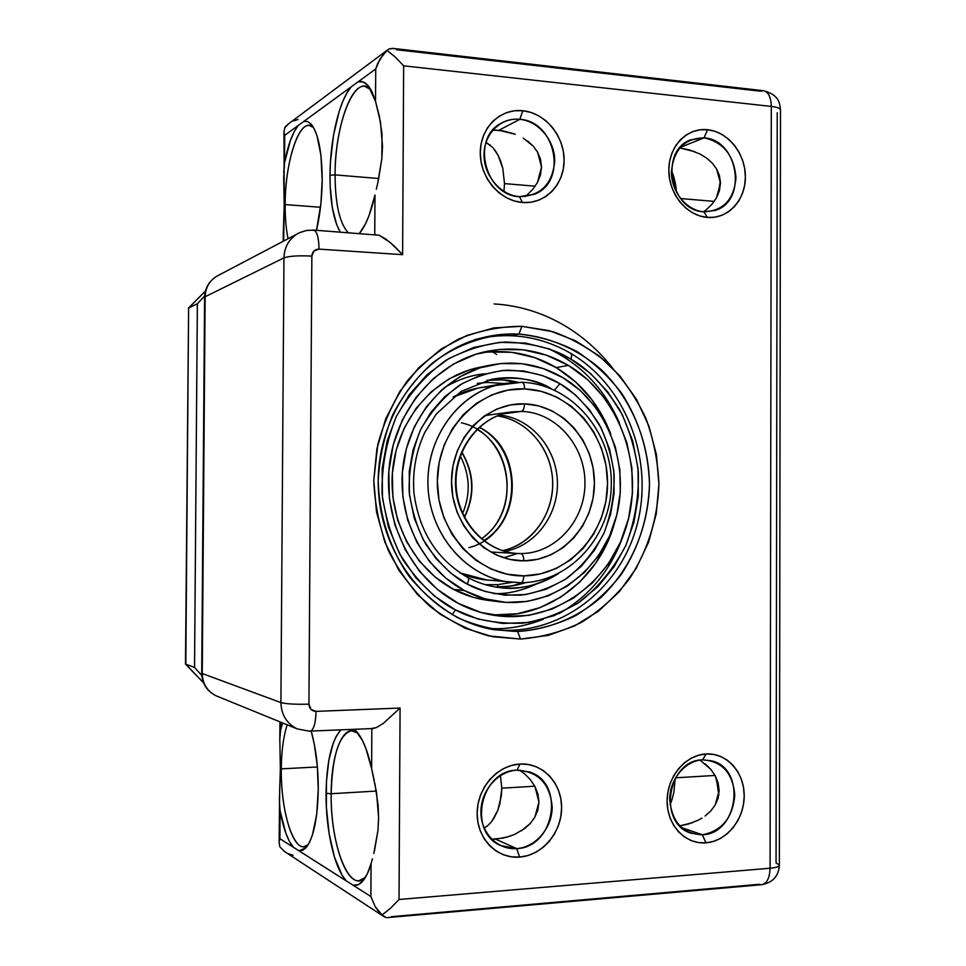 <?xml version="1.0" encoding="UTF-8"?>
<svg xmlns="http://www.w3.org/2000/svg" width="966" height="966" viewBox="0 0 966 966"><rect width="100%" height="100%" fill="white"/><g stroke="black" fill="none" stroke-linecap="round" stroke-linejoin="round"><path stroke-width="1.45" d="M288.556 123.793L284.837 127.597L283.98 131.654L284.209 204.659L283.267 234.183L283.678 241.017L284.209 204.659L285.151 204.587C285.091 217.543 286.057 228.918 288.061 238.711C286.057 228.918 285.091 217.543 285.151 204.587L320.507 207.267L285.151 204.587C285.079 165.44 297.154 123.829 309.205 125.423L313.552 127.524C300.752 114.278 284.922 159.909 285.151 204.587L284.209 204.659L283.702 178.372L284.511 162.916C287.916 145.178 292.505 132.692 298.265 125.447L351.238 86.807L346.903 92.99L342.858 101.225L339.223 111.211L333.536 135.131L330.457 161.853L329.998 175.305L335.081 174.882C335.238 204.007 339.573 223.218 348.086 232.528C339.573 223.218 335.238 204.007 335.081 174.882L378.732 178.529L335.081 174.882C334.924 131.412 349.837 84.308 364.629 86.252L370.884 89.645C355.234 71.52 334.659 124.034 335.081 174.882L329.998 175.305C330.058 139.635 339.211 100.186 351.238 86.807L357.988 81.893C361.658 80.746 365.1 82.074 368.324 85.877L375.533 101.37L379.372 116.391L382.017 133.888L381.86 158.509L378.443 179.881M283.702 172.781L284.511 162.916L284.704 135.337L284.04 132.547L284.704 135.337L298.265 125.447L294.232 131.654L290.5 140.227L284.511 162.916L284.704 135.337L303.831 121.39L307.683 121.583L311.318 124.336C318.382 133.549 322.004 152.109 322.197 179.99L320.929 155.248L317.005 135.723L314.216 128.768L311.016 123.986L307.514 121.523L303.831 121.39L375.726 68.96L375.533 101.37L371.995 91.794L367.756 85.225L363.011 81.905L357.988 81.893L375.726 68.96L380.145 58.781L387.04 50.449L389.02 48.952L393.693 48.578M365.426 877.394L358.941 880.738C344.246 882.332 330.505 836.785 331.193 793.714L376.305 791.069L331.193 793.714C332.256 755.4 339.054 734.389 351.576 730.707L357.939 733.158C343.944 721.276 331.109 752.333 331.193 793.714L326.073 793.315C326.641 761.872 331.531 740.741 340.757 729.946L336.18 736.406L333.282 743.011L328.826 760.327L326.436 781.699L326.363 806.924L329.128 833.718L334.55 857.422L342.073 875.136L346.371 880.968L298.989 850.841L302.708 850.309L306.27 847.423L309.555 842.231L312.465 834.878L316.679 814.628L318.273 789.391L317.319 766.002L314.276 744.062L311.221 731.25C315.906 747.938 318.261 767.33 318.273 789.391C317.669 818.709 313.564 838.174 305.944 847.798L298.989 850.841L279.899 838.693L280.08 810.716L285.803 833.115L289.45 841.434L293.435 847.303C287.723 840.553 283.267 828.357 280.08 810.716L279.391 800.56L280.357 768.791L279.814 738.736L280.635 730.055L282.579 722.93L280.635 730.055L280.695 722.157L279.814 738.736L280.357 768.791L281.299 768.864L280.357 768.791L279.681 789.971L279.114 842.593L279.911 846.94L284.777 851.698L279.911 846.94L279.114 842.593M374.905 783.571L378.117 805.282L378.612 817.828L377.972 830.253L374.422 851.094M373.818 853.533L377.972 830.253L378.612 817.828L376.571 792.736L371.62 768.562L371.85 728.581L371.62 768.562L365.812 748.227L362.335 740.27L355.307 730.211C361.972 736.756 367.406 749.531 371.62 768.562L374.24 780.407M287.204 724.814C283.461 736.225 281.492 750.908 281.299 768.864C281.492 750.908 283.461 736.225 287.204 724.814M511.799 835.542L503.286 838.041L491.718 839.261L495.63 839.164L516.689 848.595L500.545 845.552C467.182 831.678 480.839 770.071 517.027 770.168L529.549 771.991C565.351 782.81 554.653 847.617 516.689 848.595C535.756 847.303 552.238 827.838 552.178 807.069C550.089 783.788 538.376 771.484 517.027 770.168L520.01 764.034C542.602 762.669 561.886 783.197 561.62 807.805C561.693 832.39 542.228 855.49 519.611 857.083L516.689 848.595L495.63 839.164L507.162 837.075L514.588 834.419L524.635 828.599L530.322 823.418L534.862 817.188L537.869 809.967L538.943 802.106L537.929 794.1L534.983 786.541L538.943 802.106L534.862 817.188L530.322 823.418L521.471 830.772M702.415 834.781C721.952 830.917 732.735 817.731 734.764 795.199C732.82 772.945 722.097 761.16 702.596 759.856L706.134 753.951C726.746 752.707 744.4 772.365 744.206 795.875C744.315 819.373 726.565 841.386 705.929 842.835L702.415 834.781L681.453 827.56L702.415 834.781L690.811 833.175C657.363 823.117 667.699 759.711 702.596 759.856L711.531 760.81C746.477 768.453 738.543 833.887 702.415 834.781L705.929 842.835L698.394 842.557L691.125 840.565L684.411 836.942L678.506 831.823L673.652 825.387L670.054 817.888L667.844 809.617L667.108 800.911L667.892 792.108L670.15 783.559L673.785 775.601L678.675 768.538L684.592 762.645L691.33 758.141L698.599 755.219L706.134 753.951L713.633 754.398L720.817 756.523L727.41 760.242L733.158 765.41L737.867 771.81L741.357 779.212L743.494 787.338L744.206 795.875L743.458 804.521L741.296 812.925L737.77 820.798L733.037 827.826L727.253 833.755L720.636 838.331L713.439 841.41L705.929 842.835C685.292 844.634 666.89 824.976 667.108 800.911C667.023 776.869 685.522 754.844 706.134 753.951L702.596 759.856C685.208 760.64 669.643 779.2 669.716 799.425C671.817 822.078 682.721 833.863 702.415 834.781M513.997 133.767L502.574 130.784L492.829 130.108L498.854 130.289L519.829 119.325C500.931 117.236 483.966 133.803 484.014 154.717C483.773 175.607 500.569 195.301 519.503 196.666C540.731 195.929 552.467 184.095 554.726 161.177C554.943 140.71 538.738 121.1 519.829 119.325L522.811 110.728C545.222 112.901 564.361 136.146 564.108 160.392C564.18 184.675 544.86 204.442 522.413 202.486L519.503 196.666C485.041 195.808 470.635 138.283 501.282 123.165C507.017 119.977 513.212 118.697 519.829 119.325C555.873 121.173 567.779 181.608 534.717 194.142L519.503 196.666L522.413 202.486L514.226 200.94L506.317 197.68L499.024 192.814L492.612 186.535L487.347 179.072L483.447 170.728L481.056 161.817L480.271 152.7L481.14 143.741L483.616 135.276L487.589 127.669L492.914 121.185L499.374 116.089L506.703 112.575L514.612 110.764L522.811 110.728L530.962 112.442L538.762 115.848L545.923 120.786L552.166 127.089L557.273 134.491L561.053 142.714L563.359 151.457L564.108 160.392L563.287 169.183L560.908 177.502L557.08 185.049L551.912 191.51L545.621 196.666L538.412 200.3L530.588 202.268L522.413 202.486C499.977 200.904 479.981 177.527 480.271 152.7C480.223 127.838 500.4 108.192 522.811 110.728L519.829 119.325L498.854 130.289L515.325 134.262M703.876 211.796C723.268 211.011 733.979 199.66 735.995 177.744C734.063 155.466 723.413 142.171 704.045 137.86L707.571 129.722C728.038 131.69 745.571 153.848 745.378 177.032C745.486 200.24 727.857 219.21 707.366 217.422L703.876 211.796C670.38 211.047 659.126 151.094 690.497 139.889L704.045 137.86C738.652 139.575 747.805 201.399 714.9 210.479L703.876 211.796L707.366 217.422L699.891 215.973L692.67 212.882L685.993 208.258L680.136 202.28L675.319 195.168L671.744 187.211L669.547 178.71L668.822 170.004L669.595 161.443L671.841 153.352L675.451 146.059L680.305 139.841L686.186 134.95L692.863 131.557L700.096 129.794L707.571 129.722L715.021 131.328L722.145 134.54L728.69 139.237L734.414 145.226L739.087 152.278L742.552 160.139L744.665 168.482L745.378 177.032L744.641 185.436L742.48 193.405L738.99 200.626L734.281 206.821L728.545 211.771L721.976 215.273L714.828 217.181L707.366 217.422C686.874 215.986 668.605 193.719 668.822 170.004C668.738 146.252 687.104 127.403 707.571 129.722L704.045 137.86L680.149 147.424L704.045 137.86C684.496 138.235 673.616 149.561 671.406 171.839C671.225 191.799 686.585 210.552 703.876 211.796M717.943 194.842L720.394 180.92L717.943 194.842M517.619 631.462C548.181 629.675 577.004 617.829 600.671 597.725C630.846 569.131 648.524 527.593 649.49 484.304C648.5 451.207 639.287 420.983 621.862 393.609C609.063 376.776 594.018 362.709 576.726 351.407C558.445 341.988 539.173 336.216 518.911 334.091L521.881 326.303L553.264 331.785C573.454 339.102 591.892 349.849 608.556 364.037C623.843 379.88 636.28 397.968 645.88 418.314C653.632 439.542 657.967 461.531 658.909 484.268C657.677 518.996 647.824 550.548 629.361 578.936C615.801 596.348 599.886 610.79 581.592 622.273C562.284 631.752 541.938 637.343 520.541 639.057L517.619 631.462L493.928 629.711C432.526 619.677 381.135 558.59 378.358 488.567C375.146 418.556 421.164 353.254 481.491 337.979C493.843 334.779 506.317 333.475 518.911 334.091C549.352 336.675 577.994 349.221 601.456 369.845C631.353 399.103 648.778 440.979 649.49 484.304C648.307 517.378 638.912 547.408 621.283 574.42C608.351 590.975 593.172 604.704 575.748 615.596C557.346 624.579 537.977 629.868 517.619 631.462L520.541 639.057L492.539 636.703L465.286 628.286L439.88 614.062L417.421 594.476L398.849 570.278L384.999 542.421L376.523 512.052L373.77 480.428L376.885 448.912L385.712 418.833L399.852 391.447L418.64 367.853L441.245 348.98L466.711 335.516L493.952 327.897L521.881 326.303L549.425 330.686L575.543 340.757L599.294 356.043L619.882 375.907L636.606 399.562L648.923 426.163L656.433 454.732L658.909 484.268L656.264 513.767L648.584 542.18L636.087 568.527L619.182 591.832L598.413 611.236L574.48 625.968L548.205 635.399L520.541 639.057L488.579 635.87C467.52 629.88 447.946 620.027 429.834 606.286C413.05 590.54 399.248 572.005 388.441 550.692C379.674 528.245 374.784 504.82 373.77 480.428L377.803 444.505C384.166 421.212 394.031 399.984 407.374 380.809C422.42 363.313 439.699 349.294 459.212 338.776C479.522 330.541 500.424 326.375 521.881 326.303L518.911 334.091L512.089 335.709L518.911 334.091C488.325 333.644 458.234 343.546 432.659 362.878C416.612 377.356 403.353 394.539 392.884 414.438C384.335 435.473 379.457 457.546 378.213 480.657C379.07 515.361 389.878 548.773 409.041 576.291C423.18 593.39 439.482 607.228 457.956 617.805C477.252 626.246 497.14 630.798 517.619 631.462M548.205 348.557C580.433 363.675 604.064 388.235 619.097 422.251C604.064 388.235 580.433 363.675 548.205 348.557M623.613 534.536C611.369 569.638 589.779 596.022 558.879 613.676C589.779 596.022 611.369 569.638 623.613 534.536M494.097 303.952C526.881 305.715 574.094 319.746 612.311 367.684L612.311 367.684M716.555 168.857L720.479 183.105L719.465 175.667L716.555 168.857L712.147 162.976L716.555 168.857M706.629 158.098L712.147 162.976L706.629 158.098L700.302 154.174L706.629 158.098M700.302 154.174L689.772 149.996L679.714 147.931L694.868 151.722M537.603 152.181L541.54 167.07L540.525 159.293L537.603 152.181L533.147 146.059L537.603 152.181M527.557 140.976L533.147 146.059L523.294 138.126M490.764 145.552L485.958 142.413L492.914 147.641L498.142 155.333L494.846 149.996M500.811 161.551L498.142 155.333L502.815 168.495L500.811 161.551M504.506 183.6L502.815 168.495L504.506 183.6L503.938 191.449L504.506 183.6L535.164 186.196L504.506 183.6M671.793 171.236L673.894 177.14L671.793 171.236M675.463 183.769L673.894 177.14L676.562 192.463L675.463 183.769M714.212 201.399L680.547 198.537L714.212 201.399M317.403 766.968L281.299 768.864L317.403 766.968M715.214 775.77L719.163 790.647L718.136 782.991L715.214 775.77L710.783 769.347L715.214 775.77M705.24 763.877L710.783 769.347L700.241 760.242M530.503 779.828L534.983 786.541L530.503 779.828L524.876 774.092L530.503 779.828M491.766 821.486L487.613 825.749L491.766 821.486L497.876 810.208L499.965 803.35L501.801 788.184L534.802 786.215L501.801 788.184L500.46 775.553L501.801 788.184L501.306 795.887L497.876 810.208L493.529 819.011M715.033 775.457L675.512 777.811L715.033 775.457M524.876 774.092L519.551 770.131M718.112 798.17L719.163 790.647L715.166 805.076L718.112 798.17M710.698 811.054L715.166 805.076L710.698 811.054L705.095 816.016L710.698 811.054M702.004 818.105L698.333 820.158M692.767 822.609L679.714 825.882L688.118 824.143L698.72 819.965M670.09 804.702L672.239 798.894L670.09 804.702M673.845 792.349L672.239 798.894L673.845 792.349L675.246 778.282L673.845 792.349M485.174 827.451L487.613 825.749L485.174 827.451M719.428 190.652L720.479 183.105L716.506 197.776L719.428 190.652M712.063 204.14L716.506 197.776L712.063 204.14L706.496 209.562L712.063 204.14M703.586 211.771L706.496 209.562M540.465 174.943L541.54 167.07L537.482 182.405L540.465 174.943M532.978 189.07L537.482 182.405L532.978 189.07L527.315 194.746L532.978 189.07M524.9 196.653L527.315 194.746M372.405 858.834L371.065 863.568C368.77 871.513 366.005 877.357 362.769 881.113C359.702 884.578 356.49 885.967 353.121 885.242L358.193 884.699L363.023 880.811L367.382 873.687L371.065 863.568L370.872 896.533L346.371 880.968C334.393 868.627 325.675 829.48 326.073 793.315L331.193 793.714C330.155 844.284 349.45 895.071 365.414 877.406M329.998 175.305L330.215 186.752L332.328 207.618L336.542 224.281L340.189 231.973C333.427 220.079 330.034 201.194 329.998 175.305M359.497 233.325L365.414 223.979L368.976 215.732L374.989 195.023L374.76 234.412L374.989 195.023C370.884 213.003 365.728 225.778 359.497 233.325M316.522 230.294L320.941 203.21L322.197 179.99C321.992 198.03 320.108 214.802 316.522 230.294M391.29 916.698L759.01 884.313L761.594 884.711C766.859 883.673 769.685 878.179 770.083 868.229L771.315 106.429L403.655 65.833L402.605 254.662L319.022 249.119L313.974 250.967L311.861 256.087L308.927 704.154L310.992 709.37L316.027 711.374L400.081 708.042L399.018 899.491L770.083 868.229L399.018 899.491L390.469 908.269L382.065 914.983L375.206 906.639L370.872 896.533L279.899 838.693L279.186 841.652L279.899 838.693L280.08 810.716L279.391 800.874M310.086 731.298C313.66 730.127 315.653 723.474 316.027 711.374C315.64 723.582 313.636 730.224 310.014 731.31L297.214 728.895L216.299 695.894C206.929 691.197 202.075 683.614 201.713 673.157L205.142 296.731C205.492 287.747 209.332 280.937 216.638 276.3L216.867 276.167C209.417 280.78 205.504 287.639 205.142 296.731L283.956 257.862L280.913 702.596C281.335 714.731 286.636 723.437 296.84 728.726L297.214 728.895C286.793 723.679 281.36 714.912 280.913 702.596L202.256 673.531L205.142 296.731L283.956 257.862L280.913 702.596L202.256 673.531C202.619 683.952 207.304 691.415 216.299 695.894L215.973 695.749C207.171 691.209 202.594 683.795 202.256 673.531L201.701 673.133M777.232 112.708L776.06 862.904L779.369 865.113C779.381 866.611 776.29 867.649 770.083 868.229L771.315 106.429C777.473 107.178 780.528 108.433 780.504 110.16C780.528 108.433 777.473 107.178 771.315 106.429C771.001 96.998 768.344 91.746 763.369 90.695L392.667 48.36L389.02 48.952L387.04 50.449L395.287 57.054L403.655 65.833L771.315 106.429C771.001 96.998 768.344 91.746 763.369 90.695L760.387 91.202L396.181 49.689M520.01 764.034L528.221 764.48L536.094 766.69L543.303 770.554L549.594 775.952L554.738 782.641L558.541 790.369L560.86 798.87L561.62 807.805L560.787 816.85L558.396 825.652L554.532 833.899L549.34 841.277L542.989 847.496L535.732 852.326L527.847 855.562L519.611 857.083L511.352 856.818L503.395 854.765L496.041 850.998L489.581 845.648L484.268 838.923L480.331 831.086L477.929 822.44L477.144 813.324L478.013 804.098L480.5 795.139L484.521 786.783L489.883 779.369L496.391 773.186L503.781 768.465L511.751 765.374L520.01 764.034L517.027 770.168C497.973 771.037 480.887 790.514 480.923 811.706C480.682 832.909 497.611 850.201 516.689 848.595L519.611 857.083C496.995 859.052 476.854 838.536 477.144 813.324C477.095 788.135 497.43 765.024 520.01 764.034M716.422 778.198L718.789 795.187L716.422 778.198M308.239 844.658L303.771 846.723C291.792 848.027 280.708 807.673 281.299 768.864C280.478 813.287 295.234 857.554 308.239 844.658M359.871 232.878L359.267 233.313L359.871 232.878M376.329 189.203L377.718 183.202L376.329 189.203M309.168 731.141L372.961 728.533L376.245 727.639L383.176 723.51L400.081 708.042L316.027 711.374C311.704 711.085 309.337 708.682 308.927 704.154C295.427 704.492 286.093 703.972 280.913 702.596C286.093 703.972 295.427 704.492 308.927 704.154L311.861 256.087C298.434 255.447 289.136 256.038 283.956 257.862C284.378 247.127 288.894 239.097 297.516 233.736L297.25 233.893C288.786 239.278 284.354 247.26 283.956 257.862C289.136 256.038 298.434 255.447 311.861 256.087C312.32 251.607 314.711 249.288 319.022 249.119L402.605 254.662L389.986 242.297L379.119 235.233L313.648 230.089C317.029 231.248 318.828 237.588 319.022 249.119C318.816 237.467 316.993 231.128 313.552 230.089L306.451 230.488L299.641 232.637L216.867 276.167C209.054 281.034 204.961 288.061 204.599 297.238L201.713 673.157M312.441 230.355L313.552 230.089M293.7 120.931L298.011 119.47M293.084 855.272L288.749 853.799M384.057 916.722L382.065 914.983L386.315 917.591L384.057 916.722M386.823 917.664L761.594 884.711C766.859 883.673 769.685 878.179 770.083 868.229C776.29 867.649 779.381 866.611 779.369 865.113C778.729 876.041 772.872 882.562 761.8 884.687M283.98 131.654L284.837 127.597L286.25 125.628M383.333 54.301L377.573 63.732L375.726 68.96L375.533 101.37L380.471 122.09L382.5 146.083L381.86 158.509L377.718 183.202M374.748 234.75L379.119 235.233L385.953 239.182L394.225 246.016L402.605 254.662L403.655 65.833L395.287 57.054L387.04 50.449M371.065 863.568L370.872 896.533L375.206 906.639L378.382 911.119L382.065 914.983L390.469 908.269L399.018 899.491L400.081 708.042L383.176 723.51L376.245 727.639L371.862 728.388M464.489 517.293C475.212 495.135 474.342 473.437 461.881 452.209M477.035 429.423C515.035 450.748 517.607 514.48 481.43 538.787M461.434 422.83C509.082 432.937 523.777 506.558 484.461 536.432M492.539 351.648L496.729 354.582M497.744 584.659L485.367 584.696L497.744 584.659L497.55 586.99L497.744 584.659L511.908 582.365L497.744 584.659M477.264 383.357L487.649 382.427L487.287 380.278L487.649 382.427L503.914 383.538L487.649 382.427L477.264 383.345M497.104 415.899C527.17 419.727 551.477 448.683 552.661 481.153C554.098 513.622 532.181 544.426 502.525 550.656M483.881 540.767C523.777 517.124 520.988 447.62 479.317 427.25M468.86 547.662C519.744 535.236 527.979 452.885 481.14 428.276M497.019 415.887C524.707 419.425 547.903 444.179 551.997 473.799C556.211 503.419 540.863 534.222 515.47 546.261M543.46 619.242C522.847 627.103 503.757 630.061 486.188 628.129M536.746 583.911C521.495 590.951 507.09 594.175 493.517 593.595L493.517 593.607M495.22 586.942C504.807 587.425 515.035 585.964 525.902 582.558L515.156 585.384L504.131 586.821L495.22 586.942L510.555 586.12L525.516 582.583M572.162 354.594L570.894 353.822L571.679 353.918L571.172 359.292C587.883 368.831 603.979 385.531 619.447 409.403C628.685 427.238 634.964 447.946 638.297 471.517C639.057 496.331 634.916 520.952 625.859 545.379C613.869 568.286 598.582 587.087 580.011 601.77C560.666 613.386 541.503 620.534 522.546 623.215C495.196 623.903 472.821 619.46 455.421 609.896L452.16 614.702L455.421 609.896L434.833 596.42L415.791 577.765L399.852 554.291L388.417 527.086L382.451 497.84L382.186 468.534L387.149 440.991L396.301 416.551L409.427 394.526L427.129 374.639L448.9 358.507L473.642 347.47L499.808 342.326L525.697 343.111L549.835 349.137L571.172 359.292L590.431 373.383L607.94 392.087L622.406 414.921L632.67 440.87L638.019 468.462L638.321 496.029L633.986 522.051L625.859 545.379L614.062 566.8L597.894 586.64L577.608 603.412L554.025 615.692L528.474 622.49L502.537 623.456L477.784 618.952L455.421 609.896C437.658 601.13 420.234 584.502 403.124 560.014C392.86 541.467 385.869 519.66 382.15 494.604C381.377 468.148 386.086 442.138 396.301 416.551C409.717 392.921 426.404 374.084 446.34 360.04C466.795 349.378 486.61 343.365 505.786 342C533.039 343.208 554.834 348.968 571.172 359.292L571.679 353.918M467.315 584.14C481.14 591.868 498.999 595.527 520.867 595.128C536.058 593.088 551.429 587.461 566.994 578.236C581.955 566.535 594.295 551.489 603.991 533.111C611.321 513.477 614.678 493.674 614.074 473.702C611.369 454.732 606.298 438.081 598.835 423.76C586.338 404.609 573.357 391.254 559.906 383.683L554.556 390.119L559.906 383.683L542.759 375.641L523.403 370.932L502.682 370.449L481.805 374.699L462.098 383.635L444.807 396.591L430.788 412.494L420.391 430.075L413.158 449.528L409.246 471.432L409.463 494.737L414.185 517.993L423.229 539.656L435.859 558.384L450.953 573.309L467.315 584.14L485.113 591.482L504.88 595.213L525.613 594.573L546.104 589.272L565.062 579.54L581.399 566.173L594.452 550.294L603.991 533.111L610.572 514.359L614.086 493.433L613.845 471.239L609.522 449.045L601.226 428.192L589.538 409.874L575.422 394.913L559.906 383.683C546.756 375.472 529.271 370.968 507.464 370.159C492.141 371.355 476.347 376.257 460.07 384.866C444.227 396.157 431.005 411.226 420.391 430.075C412.325 450.446 408.594 471.142 409.222 492.165C412.156 512.077 417.698 529.428 425.825 544.208C439.361 563.758 453.199 577.076 467.315 584.14C468.8 580.675 468.981 578.489 467.894 577.583C468.981 578.489 468.8 580.675 467.315 584.14M500.291 587.642C521.302 589.658 540.755 584.937 558.65 573.454C537.7 585.638 518.247 590.359 500.291 587.642C489.013 586.398 478.194 583.041 467.858 577.571C436.837 559.543 418.846 531.131 413.883 492.322C412.434 471.082 416.092 451.074 424.859 432.285L436.306 413.955L461.265 391.302L491.416 379.312C516.895 376.245 536.83 379.36 551.212 388.67C532.29 378.587 512.354 375.46 491.416 379.312M490.257 614.666C545.73 620.281 599.053 579.685 614.34 523.548M610.741 433.939C599.632 405.177 581.46 383.055 556.247 367.599L568.358 365.377C619.134 395.601 644.225 464.441 627.2 523.644C610.584 582.945 553.349 624.253 494.918 615.463C482.239 613.555 470.068 609.546 458.403 603.448C412.651 579.576 383.357 522.703 389.226 466.807C394.949 410.9 434.821 363.566 483.688 352.059C513.586 345.454 541.805 349.885 568.358 365.377L556.247 367.599L575.579 381.872L592.013 399.815L604.994 420.765L610.754 433.975M464.344 590.564C423.156 568.926 397.098 517.426 402.87 467.206C408.509 416.95 445 374.82 489.243 365.353C515.192 360.125 539.68 364.194 562.731 377.561C607.928 404.295 630.629 465.358 615.934 518.223C601.577 571.172 551.224 608.483 499.325 601.746C487.154 600.164 475.501 596.433 464.344 590.564L453.513 589.357L464.344 590.564L445.749 578.091L429.677 561.765L416.841 542.228L407.773 520.251L402.87 496.741L402.363 472.64L406.263 448.973L414.39 426.706L426.392 406.758L441.74 389.902L459.78 376.788L479.764 367.901L500.871 363.53L522.268 363.759L543.146 368.517L562.731 377.561L580.3 390.505L595.249 406.819L607.059 425.885L615.33 446.992L619.798 469.379L620.305 492.249L616.827 514.793L609.486 536.19L598.509 555.679L584.285 572.536L567.284 586.12L548.096 595.877L527.412 601.395L506.015 602.386L484.715 598.751L464.344 590.564M489.146 365.365L478.122 367.623C434.434 376.969 398.439 418.459 392.86 467.918C387.161 517.353 412.868 568.044 453.513 589.357L473.618 597.423L489.581 600.562M614.34 523.524L607.65 541.89L595.599 563.311L579.95 581.87L561.234 596.843L540.103 607.626L517.305 613.76L493.698 614.919M488.047 351.986L511.666 352.3L534.681 357.601L556.247 367.599C532.375 353.665 506.86 348.823 479.728 353.085M480.754 367.08L468.752 370.147L449.033 378.901L431.234 391.81L416.08 408.413L404.235 428.059L396.217 449.975L392.365 473.268L392.86 496.983L397.69 520.143L406.638 541.769L419.304 561.005L435.159 577.076L453.513 589.357C464.525 595.141 476.033 598.811 488.035 600.381L499.193 601.733M458.403 603.448L481.213 612.529L505.049 616.513L528.97 615.33L552.045 609.087L573.442 598.135L592.387 582.921L608.218 564.084L620.413 542.324L628.576 518.464L632.44 493.348L631.873 467.858L626.91 442.911L617.709 419.377L604.571 398.101L587.932 379.867L568.358 365.377L546.527 355.21L523.222 349.813L499.301 349.475L475.683 354.293L453.296 364.17L433.07 378.781L415.839 397.618L402.351 419.944L393.21 444.891L388.815 471.42L389.383 498.432L394.889 524.804L405.08 549.425L419.51 571.292L437.538 589.526L458.403 603.448M478.049 338.812L474.789 339.609M517.848 382.234L502.465 379.892L486.912 380.314C498.42 379.191 508.732 379.819 517.848 382.234M444.3 387.68C458.065 379.529 471.529 374.917 484.678 373.818M188.346 308.239L205.444 291.044L188.611 308.009L197.366 303.759L204.635 296.019L197.366 303.759L188.611 308.009L185.81 664.282L203.609 682.89L185.81 664.282L194.54 667.446L185.532 664.077M201.809 675.512L194.54 667.446L197.366 303.759L194.54 667.446L201.809 675.512M185.496 663.968L188.611 308.009L185.496 663.968M462.654 513.453C470.756 494.012 469.995 474.922 460.359 456.181C469.995 474.922 470.756 494.012 462.654 513.453M521.652 382.307L521.918 382.282C523.572 382.705 524.466 384.915 524.586 388.912C570.049 390.361 608.037 434.591 607.554 483.423C607.723 532.266 569.372 575.651 523.801 575.869C478.23 576.847 436.729 532.387 437.344 481.128C437.284 429.858 479.148 386.714 524.586 388.912C524.466 384.915 523.572 382.705 521.918 382.282L495.413 385.519C454.914 396.917 425.137 441.559 428.107 488.361C430.776 535.188 465.66 575.627 507.174 581.774L520.928 582.752C522.654 582.341 523.608 580.047 523.801 575.869L507.126 574.215L490.982 568.986L476.009 560.34L462.823 548.591L451.967 534.186L443.901 517.691L438.95 499.76L437.344 481.128L439.144 462.545L444.275 444.771L452.499 428.518L463.487 414.45L476.757 403.1L491.779 394.889L507.935 390.107L524.586 388.912L541.093 391.29L556.827 397.111L571.208 406.143L583.73 417.988L593.921 432.2L601.456 448.236L606.044 465.527L607.554 483.423L605.923 501.282L601.214 518.464L593.559 534.331L583.259 548.302L570.64 559.845L556.162 568.515L540.356 573.937L523.801 575.869C523.608 580.047 522.654 582.341 520.928 582.752L520.783 582.752M506.655 412.832L521.519 411.395C523.318 410.719 524.321 408.207 524.526 403.873C486.357 402.182 451.448 438.443 451.508 481.322C451.001 524.188 485.608 561.512 523.862 560.86C523.693 556.513 522.715 554.073 520.915 553.554L517.317 553.458C485.149 551.876 456.894 521.157 455.541 485.246C453.827 449.359 479.377 416.31 511.292 411.975L521.519 411.395C556.126 412.277 585.336 445.93 584.961 483.278C585.082 520.626 555.583 553.603 520.915 553.554C522.715 554.073 523.693 556.513 523.862 560.86L537.772 559.278L551.067 554.774L563.25 547.529L573.889 537.845L582.595 526.108L589.055 512.753L593.039 498.287L594.416 483.241L593.148 468.172L589.26 453.609L582.909 440.11L574.299 428.167L563.758 418.218L551.634 410.671L538.4 405.817L524.526 403.873L510.555 404.923L497.007 408.98L484.437 415.911L473.328 425.451L464.151 437.26L457.292 450.88L453.018 465.757L451.508 481.322L452.861 496.91L456.978 511.932L463.728 525.745L472.797 537.833L483.821 547.698L496.343 554.979L509.867 559.423L523.862 560.86C562.127 560.835 594.561 524.417 594.416 483.241C594.839 442.09 562.707 404.923 524.526 403.873C524.321 408.207 523.318 410.719 521.519 411.395L502.501 413.943L521.519 411.395C556.126 412.277 585.336 445.93 584.961 483.278C585.082 520.626 555.583 553.603 520.915 553.554M495.003 580.349C483 580.445 471.396 577.982 460.166 572.971L487.069 580.047M512.535 582.426L511.69 582.353C467.785 578.356 429.906 535.816 427.998 486.429C425.692 437.079 459.816 391.423 503.214 383.659L477.989 388.09L453.09 397.062C465.25 390.433 478.085 386.98 491.597 386.714M499.229 415.054C530.394 417.759 556.162 447.415 557.37 480.959C558.867 514.504 535.55 546.128 504.711 551.32C535.55 546.128 558.867 514.504 557.37 480.959C556.162 447.415 530.394 417.759 499.229 415.054M503.672 557.78L517.643 553.47M486.164 579.962L520.915 582.752C570.254 582.413 611.514 535.792 611.321 483.604C611.876 431.44 571.099 383.949 521.894 382.282L504.928 383.357M370.244 88.57L368.324 85.877M312.718 126.184L311.318 124.336M356.84 731.817L355.307 730.211M714.9 210.479L714.152 210.721M534.717 194.142L533.461 194.661M307.357 846.011L305.944 847.798M364.737 878.48L362.769 881.113M387.704 49.834L287.409 124.662M283.883 851.106L383.538 916.372M780.504 109.846C779.622 102.903 779.284 95.079 763.599 90.719M779.369 865.113L780.504 110.16M283.279 234.448L283.231 241.259M279.935 721.843L279.826 738.447M464.368 517.064C474.861 495.063 474.004 473.533 461.772 452.45M483.737 540.658C523.053 517.124 520.263 447.681 479.184 427.37M504.578 380.085L513.997 382.355M522.063 582.74L512.849 585.758M491.742 629.313C556.307 637.886 618.638 591.856 636.485 527.013C654.767 462.267 627.369 387.342 571.739 353.954M571.655 353.894C543.061 337.11 512.523 331.93 480.03 338.366M517.45 382.234L502.26 379.904L486.9 380.326M188.43 308.142L205.456 290.995M185.593 664.149L203.657 683.01M491.646 552.057L517.317 553.458C485.826 551.997 457.473 521.459 456.073 485.234C454.37 449.033 480.017 416.153 511.292 411.975L485.826 415.416"/></g></svg>
